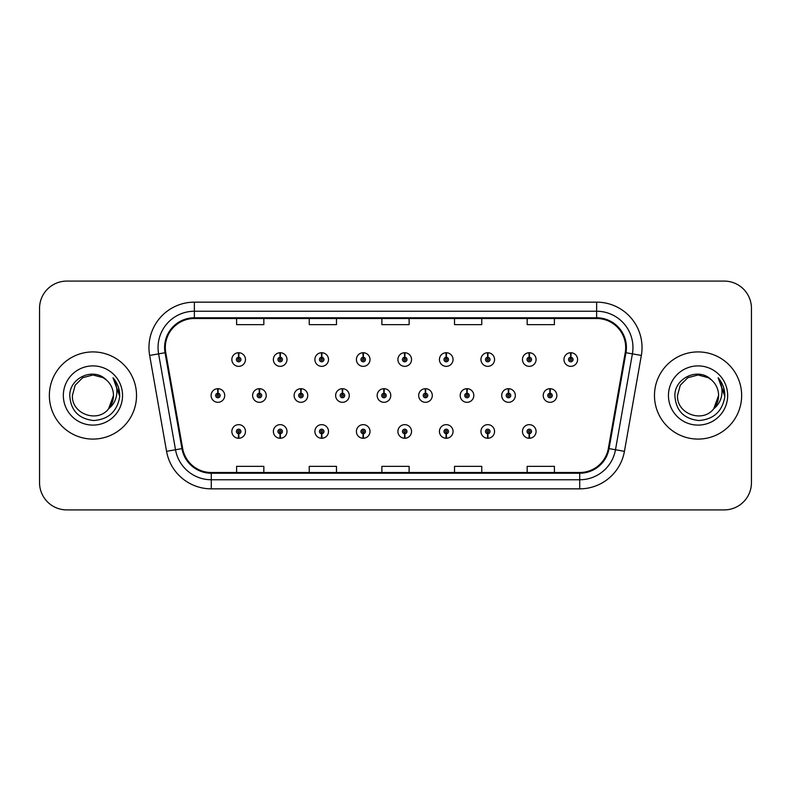 <?xml version="1.0" encoding="UTF-8"?>
<svg xmlns="http://www.w3.org/2000/svg" width="791" height="791" viewBox="0 0 791 791"><rect width="100%" height="100%" fill="white"/><g stroke="black" fill="none" stroke-linecap="round" stroke-linejoin="round"><path stroke-width="1.19" d="M529.169 433.725L528.971 438.263A6.812 6.812 0 0 0 529.565 438.263L529.367 433.725A2.274 2.274 0 0 0 531.542 431.461A2.274 2.274 0 0 0 529.268 429.187A2.274 2.274 0 0 0 527.004 431.461A2.274 2.274 0 0 0 529.169 433.725L529.228 432.361A0.91 0.91 0 0 1 528.368 431.461A0.91 0.91 0 0 1 529.268 430.551A0.91 0.91 0 0 1 530.178 431.461A0.91 0.91 0 0 1 529.308 432.361L529.367 433.725M487.661 433.725L487.464 438.263A6.812 6.812 0 0 0 488.057 438.263L487.859 433.725A2.274 2.274 0 0 0 490.025 431.461A2.274 2.274 0 0 0 487.76 429.187A2.274 2.274 0 0 0 485.486 431.461A2.274 2.274 0 0 0 487.661 433.725L487.721 432.361A0.91 0.91 0 0 1 486.851 431.461A0.91 0.91 0 0 1 487.76 430.551A0.91 0.91 0 0 1 488.66 431.461A0.91 0.91 0 0 1 487.8 432.361L487.859 433.725M404.626 433.725L404.428 438.263A6.812 6.812 0 0 0 405.022 438.263L404.824 433.725A2.274 2.274 0 0 0 406.999 431.461A2.274 2.274 0 0 0 404.725 429.187A2.274 2.274 0 0 0 402.451 431.461A2.274 2.274 0 0 0 404.626 433.725L404.685 432.361A0.91 0.91 0 0 1 403.815 431.461A0.91 0.91 0 0 1 404.725 430.551A0.91 0.91 0 0 1 405.635 431.461A0.91 0.91 0 0 1 404.765 432.361L404.824 433.725M363.109 433.725L362.911 438.263A6.812 6.812 0 0 0 363.504 438.263L363.306 433.725A2.274 2.274 0 0 0 365.482 431.461A2.274 2.274 0 0 0 363.207 429.187A2.274 2.274 0 0 0 360.943 431.461A2.274 2.274 0 0 0 363.109 433.725L363.168 432.361A0.91 0.91 0 0 1 362.298 431.461A0.91 0.91 0 0 1 363.207 430.551A0.91 0.91 0 0 1 364.117 431.461A0.91 0.91 0 0 1 363.247 432.361L363.306 433.725M321.591 433.725L321.393 438.263A6.812 6.812 0 0 0 321.996 438.263L321.799 433.725A2.274 2.274 0 0 0 323.964 431.461A2.274 2.274 0 0 0 321.7 429.187A2.274 2.274 0 0 0 319.426 431.461A2.274 2.274 0 0 0 321.591 433.725L321.66 432.361A0.91 0.91 0 0 1 320.79 431.461A0.91 0.91 0 0 1 321.7 430.551A0.91 0.91 0 0 1 322.599 431.461A0.91 0.91 0 0 1 321.739 432.361L321.799 433.725M280.083 433.725L279.885 438.263A6.812 6.812 0 0 0 280.479 438.263L280.281 433.725A2.274 2.274 0 0 0 282.446 431.461A2.274 2.274 0 0 0 280.182 429.187A2.274 2.274 0 0 0 277.908 431.461A2.274 2.274 0 0 0 280.083 433.725L280.143 432.361A0.91 0.91 0 0 1 279.272 431.461A0.91 0.91 0 0 1 280.182 430.551A0.91 0.91 0 0 1 281.092 431.461A0.91 0.91 0 0 1 280.222 432.361L280.281 433.725M446.144 433.725L445.946 438.263A6.812 6.812 0 0 0 446.539 438.263L446.342 433.725A2.274 2.274 0 0 0 448.507 431.461A2.274 2.274 0 0 0 446.243 429.187A2.274 2.274 0 0 0 443.969 431.461A2.274 2.274 0 0 0 446.144 433.725L446.203 432.361A0.91 0.91 0 0 1 445.333 431.461A0.91 0.91 0 0 1 446.243 430.551A0.91 0.91 0 0 1 447.152 431.461A0.91 0.91 0 0 1 446.282 432.361L446.342 433.725M238.566 433.725L238.368 438.263A6.812 6.812 0 0 0 238.961 438.263L238.763 433.725A2.274 2.274 0 0 0 240.939 431.461A2.274 2.274 0 0 0 238.664 429.187A2.274 2.274 0 0 0 236.39 431.461A2.274 2.274 0 0 0 238.566 433.725L238.625 432.361A0.91 0.91 0 0 1 237.755 431.461A0.91 0.91 0 0 1 238.664 430.551A0.91 0.91 0 0 1 239.574 431.461A0.91 0.91 0 0 1 238.704 432.361L238.763 433.725M550.131 393.236L550.328 388.697A6.812 6.812 0 0 0 549.735 388.697L549.933 393.236A2.274 2.274 0 0 0 547.758 395.5A2.274 2.274 0 0 0 550.032 397.774A2.274 2.274 0 0 0 552.296 395.5A2.274 2.274 0 0 0 550.131 393.236L550.071 394.59A0.91 0.91 0 0 1 550.941 395.5A0.91 0.91 0 0 1 550.032 396.41A0.91 0.91 0 0 1 549.122 395.5A0.91 0.91 0 0 1 549.992 394.59L549.933 393.236M508.613 393.236L508.811 388.697A6.812 6.812 0 0 0 508.218 388.697L508.415 393.236A2.274 2.274 0 0 0 506.24 395.5A2.274 2.274 0 0 0 508.514 397.774A2.274 2.274 0 0 0 510.788 395.5A2.274 2.274 0 0 0 508.613 393.236L508.554 394.59A0.91 0.91 0 0 1 509.424 395.5A0.91 0.91 0 0 1 508.514 396.41A0.91 0.91 0 0 1 507.604 395.5A0.91 0.91 0 0 1 508.475 394.59L508.415 393.236M384.07 393.236L384.268 388.697A6.812 6.812 0 0 0 383.675 388.697L383.872 393.236A2.274 2.274 0 0 0 381.697 395.5A2.274 2.274 0 0 0 383.971 397.774A2.274 2.274 0 0 0 386.235 395.5A2.274 2.274 0 0 0 384.07 393.236L384.011 394.59A0.91 0.91 0 0 1 384.881 395.5A0.91 0.91 0 0 1 383.971 396.41A0.91 0.91 0 0 1 383.062 395.5A0.91 0.91 0 0 1 383.932 394.59L383.872 393.236M342.552 393.236L342.75 388.697A6.812 6.812 0 0 0 342.157 388.697L342.355 393.236A2.274 2.274 0 0 0 340.179 395.5A2.274 2.274 0 0 0 342.454 397.774A2.274 2.274 0 0 0 344.718 395.5A2.274 2.274 0 0 0 342.552 393.236L342.493 394.59A0.91 0.91 0 0 1 343.363 395.5A0.91 0.91 0 0 1 342.454 396.41A0.91 0.91 0 0 1 341.544 395.5A0.91 0.91 0 0 1 342.414 394.59L342.355 393.236M301.035 393.236L301.233 388.697A6.812 6.812 0 0 0 300.639 388.697L300.837 393.236A2.274 2.274 0 0 0 298.672 395.5A2.274 2.274 0 0 0 300.936 397.774A2.274 2.274 0 0 0 303.21 395.5A2.274 2.274 0 0 0 301.035 393.236L300.976 394.59A0.91 0.91 0 0 1 301.846 395.5A0.91 0.91 0 0 1 300.936 396.41A0.91 0.91 0 0 1 300.026 395.5A0.91 0.91 0 0 1 300.896 394.59L300.837 393.236M259.517 393.236L259.715 388.697A6.812 6.812 0 0 0 259.122 388.697L259.319 393.236A2.274 2.274 0 0 0 257.154 395.5A2.274 2.274 0 0 0 259.418 397.774A2.274 2.274 0 0 0 261.692 395.5A2.274 2.274 0 0 0 259.517 393.236L259.458 394.59A0.91 0.91 0 0 1 260.328 395.5A0.91 0.91 0 0 1 259.418 396.41A0.91 0.91 0 0 1 258.519 395.5A0.91 0.91 0 0 1 259.379 394.59L259.319 393.236M467.095 393.236L467.293 388.697A6.812 6.812 0 0 0 466.7 388.697L466.898 393.236A2.274 2.274 0 0 0 464.732 395.5A2.274 2.274 0 0 0 466.997 397.774A2.274 2.274 0 0 0 469.271 395.5A2.274 2.274 0 0 0 467.095 393.236L467.036 394.59A0.91 0.91 0 0 1 467.906 395.5A0.91 0.91 0 0 1 466.997 396.41A0.91 0.91 0 0 1 466.087 395.5A0.91 0.91 0 0 1 466.957 394.59L466.898 393.236M425.578 393.236L425.776 388.697A6.812 6.812 0 0 0 425.182 388.697L425.38 393.236A2.274 2.274 0 0 0 423.215 395.5A2.274 2.274 0 0 0 425.479 397.774A2.274 2.274 0 0 0 427.753 395.5A2.274 2.274 0 0 0 425.578 393.236L425.518 394.59A0.91 0.91 0 0 1 426.389 395.5A0.91 0.91 0 0 1 425.479 396.41A0.91 0.91 0 0 1 424.579 395.5A0.91 0.91 0 0 1 425.439 394.59L425.38 393.236M218.009 393.236L218.207 388.697A6.812 6.812 0 0 0 217.614 388.697L217.812 393.236A2.274 2.274 0 0 0 215.636 395.5A2.274 2.274 0 0 0 217.911 397.774A2.274 2.274 0 0 0 220.175 395.5A2.274 2.274 0 0 0 218.009 393.236L217.95 394.59A0.91 0.91 0 0 1 218.81 395.5A0.91 0.91 0 0 1 217.911 396.41A0.91 0.91 0 0 1 217.001 395.5A0.91 0.91 0 0 1 217.871 394.59L217.812 393.236M570.884 357.275L571.082 352.737A6.812 6.812 0 0 0 570.489 352.737L570.687 357.275A2.274 2.274 0 0 0 568.521 359.539A2.274 2.274 0 0 0 570.786 361.813A2.274 2.274 0 0 0 573.06 359.539A2.274 2.274 0 0 0 570.884 357.275L570.825 358.639A0.91 0.91 0 0 1 571.695 359.539A0.91 0.91 0 0 1 570.786 360.449A0.91 0.91 0 0 1 569.876 359.539A0.91 0.91 0 0 1 570.746 358.639L570.687 357.275M529.367 357.275L529.565 352.737A6.812 6.812 0 0 0 528.971 352.737L529.169 357.275A2.274 2.274 0 0 0 527.004 359.539A2.274 2.274 0 0 0 529.268 361.813A2.274 2.274 0 0 0 531.542 359.539A2.274 2.274 0 0 0 529.367 357.275L529.308 358.639A0.91 0.91 0 0 1 530.178 359.539A0.91 0.91 0 0 1 529.268 360.449A0.91 0.91 0 0 1 528.368 359.539A0.91 0.91 0 0 1 529.228 358.639L529.169 357.275M487.859 357.275L488.057 352.737A6.812 6.812 0 0 0 487.464 352.737L487.661 357.275A2.274 2.274 0 0 0 485.486 359.539A2.274 2.274 0 0 0 487.76 361.813A2.274 2.274 0 0 0 490.025 359.539A2.274 2.274 0 0 0 487.859 357.275L487.8 358.639A0.91 0.91 0 0 1 488.66 359.539A0.91 0.91 0 0 1 487.76 360.449A0.91 0.91 0 0 1 486.851 359.539A0.91 0.91 0 0 1 487.721 358.639L487.661 357.275M404.824 357.275L405.022 352.737A6.812 6.812 0 0 0 404.428 352.737L404.626 357.275A2.274 2.274 0 0 0 402.451 359.539A2.274 2.274 0 0 0 404.725 361.813A2.274 2.274 0 0 0 406.999 359.539A2.274 2.274 0 0 0 404.824 357.275L404.765 358.639A0.91 0.91 0 0 1 405.635 359.539A0.91 0.91 0 0 1 404.725 360.449A0.91 0.91 0 0 1 403.815 359.539A0.91 0.91 0 0 1 404.685 358.639L404.626 357.275M446.342 357.275L446.539 352.737A6.812 6.812 0 0 0 445.946 352.737L446.144 357.275A2.274 2.274 0 0 0 443.969 359.539A2.274 2.274 0 0 0 446.243 361.813A2.274 2.274 0 0 0 448.507 359.539A2.274 2.274 0 0 0 446.342 357.275L446.282 358.639A0.91 0.91 0 0 1 447.152 359.539A0.91 0.91 0 0 1 446.243 360.449A0.91 0.91 0 0 1 445.333 359.539A0.91 0.91 0 0 1 446.203 358.639L446.144 357.275M280.281 357.275L280.479 352.737A6.812 6.812 0 0 0 279.885 352.737L280.083 357.275A2.274 2.274 0 0 0 277.908 359.539A2.274 2.274 0 0 0 280.182 361.813A2.274 2.274 0 0 0 282.446 359.539A2.274 2.274 0 0 0 280.281 357.275L280.222 358.639A0.91 0.91 0 0 1 281.092 359.539A0.91 0.91 0 0 1 280.182 360.449A0.91 0.91 0 0 1 279.272 359.539A0.91 0.91 0 0 1 280.143 358.639L280.083 357.275M321.799 357.275L321.996 352.737A6.812 6.812 0 0 0 321.393 352.737L321.591 357.275A2.274 2.274 0 0 0 319.426 359.539A2.274 2.274 0 0 0 321.7 361.813A2.274 2.274 0 0 0 323.964 359.539A2.274 2.274 0 0 0 321.799 357.275L321.739 358.639A0.91 0.91 0 0 1 322.599 359.539A0.91 0.91 0 0 1 321.7 360.449A0.91 0.91 0 0 1 320.79 359.539A0.91 0.91 0 0 1 321.66 358.639L321.591 357.275M363.306 357.275L363.504 352.737A6.812 6.812 0 0 0 362.911 352.737L363.109 357.275A2.274 2.274 0 0 0 360.943 359.539A2.274 2.274 0 0 0 363.207 361.813A2.274 2.274 0 0 0 365.482 359.539A2.274 2.274 0 0 0 363.306 357.275L363.247 358.639A0.91 0.91 0 0 1 364.117 359.539A0.91 0.91 0 0 1 363.207 360.449A0.91 0.91 0 0 1 362.298 359.539A0.91 0.91 0 0 1 363.168 358.639L363.109 357.275M238.763 357.275L238.961 352.737A6.812 6.812 0 0 0 238.368 352.737L238.566 357.275A2.274 2.274 0 0 0 236.39 359.539A2.274 2.274 0 0 0 238.664 361.813A2.274 2.274 0 0 0 240.939 359.539A2.274 2.274 0 0 0 238.763 357.275L238.704 358.639A0.91 0.91 0 0 1 239.574 359.539A0.91 0.91 0 0 1 238.664 360.449A0.91 0.91 0 0 1 237.755 359.539A0.91 0.91 0 0 1 238.625 358.639L238.566 357.275M49.358 395.5A43.584 43.584 0 0 0 92.942 439.084A43.584 43.584 0 0 0 136.527 395.5A43.584 43.584 0 0 0 92.942 351.916A43.584 43.584 0 0 0 49.358 395.5A43.584 43.584 0 0 0 92.942 439.084A43.584 43.584 0 0 0 136.527 395.5A43.584 43.584 0 0 0 92.942 351.916A43.584 43.584 0 0 0 49.358 395.5M654.473 395.5A43.584 43.584 0 0 0 698.058 439.084A43.584 43.584 0 0 0 741.642 395.5A43.584 43.584 0 0 0 698.058 351.916A43.584 43.584 0 0 0 654.473 395.5A43.584 43.584 0 0 0 698.058 439.084A43.584 43.584 0 0 0 741.642 395.5A43.584 43.584 0 0 0 698.058 351.916A43.584 43.584 0 0 0 654.473 395.5M165.309 347.556A29.059 29.059 0 0 1 194.368 318.496L596.632 318.496A29.059 29.059 0 0 1 625.246 352.598L608.338 448.487A29.059 29.059 0 0 1 579.724 472.504L211.276 472.504A29.059 29.059 0 0 1 182.662 448.487L165.754 352.598A29.059 29.059 0 0 1 165.309 347.556M164.587 347.556A29.781 29.781 0 0 0 165.042 352.727L181.95 448.616A29.781 29.781 0 0 0 211.276 473.226L579.724 473.226A29.781 29.781 0 0 0 609.05 448.616L625.958 352.727A29.781 29.781 0 0 0 596.632 317.774L194.368 317.774A29.781 29.781 0 0 0 164.587 347.556M149.657 355.436A45.403 45.403 0 0 1 194.368 302.152L596.632 302.152A45.403 45.403 0 0 1 641.343 355.436L624.435 451.325A45.403 45.403 0 0 1 579.724 488.848L211.276 488.848A45.403 45.403 0 0 1 166.565 451.325L149.657 355.436L158.605 353.864A36.317 36.317 0 0 1 194.368 311.239L596.632 311.239A36.317 36.317 0 0 1 632.395 353.864L615.487 449.753A36.317 36.317 0 0 1 579.724 479.761L211.276 479.761A36.317 36.317 0 0 1 175.513 449.753L158.605 353.864A36.317 36.317 0 0 1 158.052 347.556M751.45 308.332A27.24 27.24 0 0 0 724.21 281.092L66.79 281.092A27.24 27.24 0 0 0 39.55 308.332L39.55 482.668A27.24 27.24 0 0 0 66.79 509.908L724.21 509.908A27.24 27.24 0 0 0 751.45 482.668L751.45 308.332L751.45 482.668M381.875 318.496L381.875 324.646L409.125 324.646L409.125 318.496M309.241 318.496L309.241 324.646L336.482 324.646L336.482 318.496M236.598 318.496L236.598 324.646L263.838 324.646L263.838 318.496M454.518 318.496L454.518 324.646L481.759 324.646L481.759 318.496M527.162 318.496L527.162 324.646L554.402 324.646L554.402 318.496M409.125 472.504L409.125 466.354L381.875 466.354L381.875 472.504M336.482 472.504L336.482 466.354L309.241 466.354L309.241 472.504M263.838 472.504L263.838 466.354L236.598 466.354L236.598 472.504M481.759 472.504L481.759 466.354L454.518 466.354L454.518 472.504M554.402 472.504L554.402 466.354L527.162 466.354L527.162 472.504M39.55 308.332L39.55 482.668M724.21 281.092L66.79 281.092M66.79 509.908L724.21 509.908M245.477 359.539A6.812 6.812 0 0 0 238.961 352.737A6.812 6.812 0 0 1 245.477 359.539A6.812 6.812 0 0 1 238.664 366.352A6.812 6.812 0 0 1 231.852 359.539A6.812 6.812 0 0 1 238.368 352.737M224.713 395.5A6.812 6.812 0 0 0 218.207 388.697A6.812 6.812 0 0 1 224.713 395.5A6.812 6.812 0 0 1 217.911 402.312A6.812 6.812 0 0 1 211.098 395.5A6.812 6.812 0 0 1 217.614 388.697M231.852 431.461A6.812 6.812 0 0 0 238.368 438.263A6.812 6.812 0 0 1 231.852 431.461A6.812 6.812 0 0 1 238.664 424.648A6.812 6.812 0 0 1 245.477 431.461A6.812 6.812 0 0 1 238.961 438.263M106.389 379.987C93.793 366.787 69.539 377.663 69.766 395.5C70.696 410.489 78.635 418.835 93.605 420.525C108.337 419.457 117.028 411.627 119.668 397.042L119.708 395.5C119.639 388.767 117.394 382.854 112.994 377.762C116.336 383.259 117.523 389.172 116.534 395.5C115.575 400.889 112.955 405.279 108.674 408.69C97.777 423.412 71.348 414 72.416 395.5L75.165 385.237L82.679 377.722L92.942 374.974L103.206 377.722L106.389 379.987A20.526 20.526 0 0 1 113.469 395.5L108.674 408.69A20.526 20.526 0 0 0 113.469 395.5L108.624 408.749M63.339 395.5A29.603 29.603 0 0 0 92.942 425.103A29.603 29.603 0 0 0 122.546 395.5A29.603 29.603 0 0 0 92.942 365.897A29.603 29.603 0 0 0 63.339 395.5M112.994 377.762L119.698 396.281L118.452 387.392L119.698 396.281L118.452 387.392L119.698 396.281L113.192 377.989M118.452 387.392L119.708 395.5M711.505 379.987C698.908 366.787 674.654 377.663 674.881 395.5C675.811 410.489 683.75 418.835 698.72 420.525C713.452 419.457 722.143 411.627 724.783 397.042L724.823 395.5C724.754 388.767 722.509 382.854 718.109 377.762C721.451 383.259 722.638 389.172 721.649 395.5C720.69 400.889 718.07 405.279 713.789 408.69C702.892 423.412 676.463 414 677.531 395.5L680.28 385.237L687.794 377.722L698.058 374.974L708.321 377.722L711.505 379.987A20.526 20.526 0 0 1 718.584 395.5L713.789 408.69A20.526 20.526 0 0 0 718.584 395.5L713.739 408.749M668.454 395.5A29.603 29.603 0 0 0 698.058 425.103A29.603 29.603 0 0 0 727.661 395.5A29.603 29.603 0 0 0 698.058 365.897A29.603 29.603 0 0 0 668.454 395.5M718.109 377.762L724.813 396.281L723.567 387.392L724.813 396.281L723.567 387.392L724.813 396.281L718.307 377.989L724.813 396.281L723.567 387.392M718.307 377.989L724.813 396.281L718.505 378.217M286.995 359.539A6.812 6.812 0 0 0 280.479 352.737A6.812 6.812 0 0 1 286.995 359.539A6.812 6.812 0 0 1 280.182 366.352A6.812 6.812 0 0 1 273.37 359.539A6.812 6.812 0 0 1 279.885 352.737M328.502 359.539A6.812 6.812 0 0 0 321.996 352.737A6.812 6.812 0 0 1 328.502 359.539A6.812 6.812 0 0 1 321.7 366.352A6.812 6.812 0 0 1 314.887 359.539A6.812 6.812 0 0 1 321.393 352.737M370.02 359.539A6.812 6.812 0 0 0 363.504 352.737A6.812 6.812 0 0 1 370.02 359.539A6.812 6.812 0 0 1 363.207 366.352A6.812 6.812 0 0 1 356.405 359.539A6.812 6.812 0 0 1 362.911 352.737M411.538 359.539A6.812 6.812 0 0 0 405.022 352.737A6.812 6.812 0 0 1 411.538 359.539A6.812 6.812 0 0 1 404.725 366.352A6.812 6.812 0 0 1 397.913 359.539A6.812 6.812 0 0 1 404.428 352.737L404.587 356.365M273.37 431.461A6.812 6.812 0 0 0 279.885 438.263A6.812 6.812 0 0 1 273.37 431.461A6.812 6.812 0 0 1 280.182 424.648A6.812 6.812 0 0 1 286.995 431.461A6.812 6.812 0 0 1 280.479 438.263M314.887 431.461A6.812 6.812 0 0 0 321.393 438.263A6.812 6.812 0 0 1 314.887 431.461A6.812 6.812 0 0 1 321.7 424.648A6.812 6.812 0 0 1 328.502 431.461A6.812 6.812 0 0 1 321.996 438.263M356.405 431.461A6.812 6.812 0 0 0 362.911 438.263A6.812 6.812 0 0 1 356.405 431.461A6.812 6.812 0 0 1 363.207 424.648A6.812 6.812 0 0 1 370.02 431.461A6.812 6.812 0 0 1 363.504 438.263M397.913 431.461A6.812 6.812 0 0 0 404.428 438.263A6.812 6.812 0 0 1 397.913 431.461A6.812 6.812 0 0 1 404.725 424.648A6.812 6.812 0 0 1 411.538 431.461A6.812 6.812 0 0 1 405.022 438.263L404.863 434.635M266.231 395.5A6.812 6.812 0 0 0 259.715 388.697A6.812 6.812 0 0 1 266.231 395.5A6.812 6.812 0 0 1 259.418 402.312A6.812 6.812 0 0 1 252.616 395.5A6.812 6.812 0 0 1 259.122 388.697M307.748 395.5A6.812 6.812 0 0 0 301.233 388.697A6.812 6.812 0 0 1 307.748 395.5A6.812 6.812 0 0 1 300.936 402.312A6.812 6.812 0 0 1 294.123 395.5A6.812 6.812 0 0 1 300.639 388.697M349.266 395.5A6.812 6.812 0 0 0 342.75 388.697A6.812 6.812 0 0 1 349.266 395.5A6.812 6.812 0 0 1 342.454 402.312A6.812 6.812 0 0 1 335.641 395.5A6.812 6.812 0 0 1 342.157 388.697M390.774 395.5A6.812 6.812 0 0 0 384.268 388.697A6.812 6.812 0 0 1 390.774 395.5A6.812 6.812 0 0 1 383.971 402.312A6.812 6.812 0 0 1 377.159 395.5A6.812 6.812 0 0 1 383.675 388.697L383.833 392.326M453.055 359.539A6.812 6.812 0 0 0 446.539 352.737A6.812 6.812 0 0 1 453.055 359.539A6.812 6.812 0 0 1 446.243 366.352A6.812 6.812 0 0 1 439.43 359.539A6.812 6.812 0 0 1 445.946 352.737L446.104 356.365M494.563 359.539A6.812 6.812 0 0 0 488.057 352.737A6.812 6.812 0 0 1 494.563 359.539A6.812 6.812 0 0 1 487.76 366.352A6.812 6.812 0 0 1 480.948 359.539A6.812 6.812 0 0 1 487.464 352.737L487.622 356.365M536.08 359.539A6.812 6.812 0 0 0 529.565 352.737A6.812 6.812 0 0 1 536.08 359.539A6.812 6.812 0 0 1 529.268 366.352A6.812 6.812 0 0 1 522.465 359.539A6.812 6.812 0 0 1 528.971 352.737L529.13 356.365M577.598 359.539A6.812 6.812 0 0 0 571.082 352.737A6.812 6.812 0 0 1 577.598 359.539A6.812 6.812 0 0 1 570.786 366.352A6.812 6.812 0 0 1 563.973 359.539A6.812 6.812 0 0 1 570.489 352.737L570.647 356.365M432.291 395.5A6.812 6.812 0 0 0 425.776 388.697A6.812 6.812 0 0 1 432.291 395.5A6.812 6.812 0 0 1 425.479 402.312A6.812 6.812 0 0 1 418.676 395.5A6.812 6.812 0 0 1 425.182 388.697L425.34 392.326M473.809 395.5A6.812 6.812 0 0 0 467.293 388.697A6.812 6.812 0 0 1 473.809 395.5A6.812 6.812 0 0 1 466.997 402.312A6.812 6.812 0 0 1 460.184 395.5A6.812 6.812 0 0 1 466.7 388.697L466.858 392.326M515.327 395.5A6.812 6.812 0 0 0 508.811 388.697A6.812 6.812 0 0 1 515.327 395.5A6.812 6.812 0 0 1 508.514 402.312A6.812 6.812 0 0 1 501.702 395.5A6.812 6.812 0 0 1 508.218 388.697L508.376 392.326M556.844 395.5A6.812 6.812 0 0 0 550.328 388.697A6.812 6.812 0 0 1 556.844 395.5A6.812 6.812 0 0 1 550.032 402.312A6.812 6.812 0 0 1 543.219 395.5A6.812 6.812 0 0 1 549.735 388.697L549.893 392.326M439.43 431.461A6.812 6.812 0 0 0 445.946 438.263A6.812 6.812 0 0 1 439.43 431.461A6.812 6.812 0 0 1 446.243 424.648A6.812 6.812 0 0 1 453.055 431.461A6.812 6.812 0 0 1 446.539 438.263L446.381 434.635M480.948 431.461A6.812 6.812 0 0 0 487.464 438.263A6.812 6.812 0 0 1 480.948 431.461A6.812 6.812 0 0 1 487.76 424.648A6.812 6.812 0 0 1 494.563 431.461A6.812 6.812 0 0 1 488.057 438.263L487.899 434.635M522.465 431.461A6.812 6.812 0 0 0 528.971 438.263A6.812 6.812 0 0 1 522.465 431.461A6.812 6.812 0 0 1 529.268 424.648A6.812 6.812 0 0 1 536.08 431.461A6.812 6.812 0 0 1 529.565 438.263L529.406 434.635M596.632 302.152L596.632 317.774M158.605 353.864L165.042 352.727M211.276 488.848L211.276 473.226M579.724 473.226L579.724 488.848M609.05 448.616L624.435 451.325M166.565 451.325L181.95 448.616M625.958 352.727L641.343 355.436M194.368 302.152L194.368 317.774"/></g></svg>
